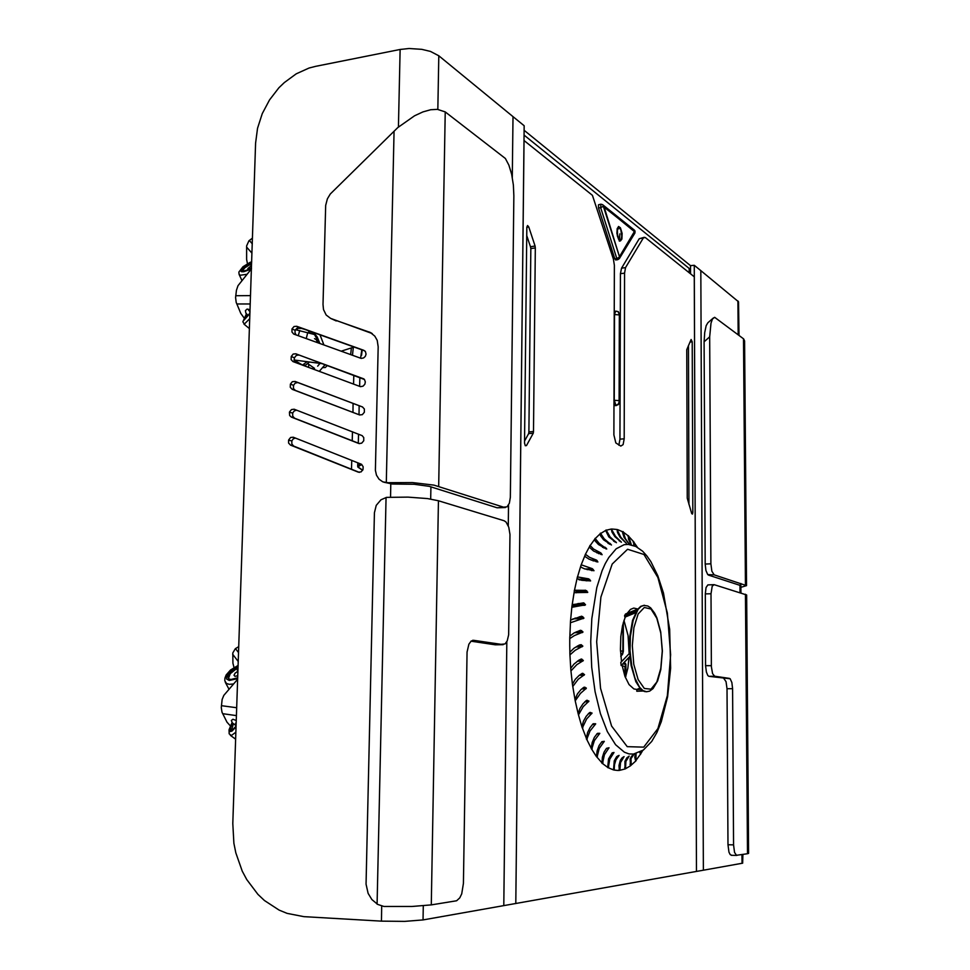 <?xml version="1.0" encoding="UTF-8"?>
<svg xmlns="http://www.w3.org/2000/svg" width="970" height="970" viewBox="0 0 970 970"><rect width="100%" height="100%" fill="white"/><g stroke="black" fill="none" stroke-linecap="round" stroke-linejoin="round"><path stroke-width="1.45" d="M311.807 332.965L311.297 333.632M317.687 342.665L316.184 339.597L314.51 338.615M319.094 343.162L314.656 334.747L312.182 333.025L310.546 333.425M361.555 355.25L362.174 349.94M247.556 315.056L245.907 318.075M249.945 312.752L249.06 314.401M317.639 366.236L319.918 363.556M249.484 309.648L248.841 310.57M246.538 314.098L244.464 319.142L249.933 313.249M250.381 264.264L244.937 267.72L242.391 270.812M251.533 265.574L247.835 268.581L251.448 268.132M250.175 262.882L244.44 266.447L241.724 270.036L244.391 270.921L251.436 268.557M360.646 358.185L361.834 349.818M312.995 367.351L314.05 369.412M319.3 371.364L325.095 364.671M252.455 238.171L248.914 240.827L246.659 245.871L246.683 259.426L247.52 263.694M297.45 327.763L297.475 330.067M250.939 265.865L250.199 262.337L251.666 261.742M251.424 268.823L238.05 285.713L236.389 290.236L235.625 297.535L236.256 302.373L240.742 313.419L244.1 317.869M249.981 311.879L248.211 309.163M248.211 315.468L245.919 313.225L245.374 310.594L247.083 309.115L250.042 310M315.48 341.864L317.069 342.434M314.486 334.553L295.486 329.63M233.455 723.887L231.466 730.313M236.171 722.189L235.116 725.051L236.074 725.269M232.424 722.905L230.448 727.815L230.678 730.289L232.788 729.561L236.037 726.19M236.619 668.621L230.278 673.665L228.471 678.648M237.88 671.276L235.152 673.168L234.037 675.278L235.007 676.284L237.735 675.763M236.644 667.227L230.217 671.919L227.695 676.939L228.738 678.854L230.957 679.485L237.662 677.763M238.717 646.602L235.322 648.627L232.836 652.943L232.897 663.286L233.952 667.518M237.735 671.349L236.498 667.651L238.002 667.796M237.614 679.255L223.827 695.332L222.166 699.503L221.318 707.579L221.984 712.235L226.919 722.165L230.375 725.972M235.128 724.881L232.363 722.832L231.381 720.431L232.958 719.267L236.231 720.407M620.824 656.387L622.655 654.192L623.31 651.404L620.8 656.072M625.905 676.09L625.917 664.195L624.389 662.352L625.771 664.438M711.349 665.614L705.59 665.699L706.342 672.113L707.857 675.581L708.949 676.308L714.684 676.223L712.623 673.713L711.374 666.742L710.986 593.737L712.283 586.074L714.199 584.728L746.645 594.937L748.658 853.382L747.482 853.733L745.469 594.246M713.847 584.68L707.809 584.971L706.075 587.529L705.263 593.931L710.986 593.737M723.814 678.491L726.033 681.692L726.991 688.724L732.58 688.676L731.865 682.468L730.107 678.77L708.949 676.308M747.482 853.733L736.521 855.358L734.593 852.339L733.611 844.918L727.949 844.737L728.931 852.157L730.168 854.631L731.453 855.225M713.447 317.857L707.906 322.743L706.16 325.702L704.644 332.552L704.135 341.779L709.725 336.881L711.01 323.168L712.526 319.021L714.684 317.323L743.638 338.845L744.62 340.894L746.573 585.625L740.898 587.274M710.84 563.8L705.129 564.055L705.881 570.481L707.736 574.567L714.15 574.81L711.835 571.16L710.84 563.8L709.725 336.881M740.886 585.662L708.464 575.04M714.15 574.81L746.573 585.625M739.043 335.341L738.57 301.743L700.873 270.642L703.408 870.211L742.705 863.179L742.874 854.485M689.985 342.022L692.24 341.792L691.173 339.439L686.821 349.637L687.269 498.204L691.78 513.663L692.459 514.064L692.835 512.415L691.416 512.5M526.843 227.21L528.723 226.956L527.571 225.586L526.843 227.186L524.576 443.035L525.207 445.63L526.467 445.618L525.267 445.715M528.917 431.941L528.589 433.578L533.221 433.19L533.561 431.553L528.917 431.941L530.784 248.623L535.343 248.005L535.04 246.065L530.481 246.695L530.784 248.623M644.286 237.274L639.181 238.705L645.256 237.577L694.314 276.862L696.496 871.436L703.408 870.211L700.873 270.642L694.278 265.234L696.496 871.436L503.782 905.64L506.886 641.51L503.782 905.64L423.041 919.972L423.296 905.834M437.785 109.331L438.755 55.775L513.057 116.679L512.33 177.668L513.057 116.679L524.139 125.76L515.737 903.519L523.982 140.48L592.379 195.358L613.428 259.099L614.349 265.307L613.852 434.899L615.78 442.914L620.776 446.127L623.152 444.587L624.146 438.816L619.963 439.143L618.812 445.206M621.467 268.169L620.388 273.685L624.51 273.176L625.577 267.647L621.467 268.169L639.181 238.705M624.001 620.303L628.039 635.617L629.215 653.61M629.057 657.43L627.808 668.245L625.407 677.557M579.151 579.769L577.174 578.181L574.47 590.281L585.807 590.318L587.747 592.44L574.482 592.731L574.216 591.676L572.154 604.783L583.528 602.843L585.516 604.856L572.312 607.244L571.961 606.262L570.59 620.121L581.636 616.229L583.916 618.157L570.845 622.57L570.481 621.685L569.826 636.041L574.119 632.973L580.569 630.27L583.006 632.04L574.349 635.617L570.178 638.43L569.802 637.642L569.766 645.729L569.887 652.24L573.985 648.19L579.296 645.111L581.103 644.638L582.8 646.19L575.186 650.252L570.348 654.52L569.936 653.841L570.772 668.391L573.949 664.098L578.811 660.255L581.37 659.042L583.309 660.558L576.786 664.632L571.318 670.537L570.906 669.979L572.458 684.189L575.38 679.218L579.138 675.447L582.315 673.326L584.51 674.574L578.229 679.291L573.088 686.178L572.664 685.729L574.907 699.358L577.562 693.768L581.091 689.561L584.061 687.196L586.401 688.203L580.375 693.404L575.198 700.813L578.084 713.58L579.902 708.488L582.946 703.82L586.547 700.352L588.948 701.177L583.2 706.706L578.435 714.938L580.86 723.402L581.903 726.627L583.443 721.219L586.232 716.26L589.627 712.586L592.039 713.083L586.62 718.952L582.315 727.839L586.304 738.255L587.553 732.629L590.075 727.488L593.155 723.729L595.689 723.887L589.954 731.004L586.765 739.322L591.179 748.27L592.136 742.547L594.392 737.297L597.217 733.514L599.787 733.356L594.428 740.559L591.688 749.179L596.441 756.539L597.12 750.804L599.096 745.554L601.824 741.686L604.261 741.347L599.278 748.5L596.974 757.255L601.982 762.929L602.382 757.291L604.104 752.126L606.553 748.391L609.051 747.749L604.407 754.721L602.54 763.463L607.717 767.391L608.554 758.928L612.216 752.865L614.034 752.526L609.718 759.146L608.287 767.719L613.525 769.877L614.265 760.892L616.641 756.6L619.09 755.412L615.901 759.789L614.459 764.712L614.095 770.01L617.453 770.447L619.321 770.398L618.969 765.585L620.351 760.322L622.085 757.764L624.11 756.648L620.533 762.493L619.878 770.35L624.995 769.004L624.971 761.365L626.911 757.764L629.166 756.163L625.844 761.45L625.553 768.761L630.488 765.754L630.148 758.952L631.47 756.297L634.077 754.005M576.192 592.767L576.034 590.73L574.216 590.609M571.948 606.129L573.767 605.571L573.864 604.334M608.287 767.719L607.717 767.391M602.54 763.463L601.982 762.929M596.974 757.255L596.441 756.539M591.688 749.167L591.179 748.27M586.765 739.322L586.304 738.255M582.315 727.839L581.903 726.627M578.435 714.938L578.084 713.58M575.198 700.813L574.907 699.358M572.664 685.729L572.458 684.189M570.906 669.979L570.772 668.391M569.936 653.841L569.887 652.24M569.802 637.642L569.826 636.041M570.481 621.685L570.59 620.121M571.961 606.262L572.154 604.783M574.216 591.676L574.47 590.281M577.174 578.181L577.453 576.883L588.669 578.86L590.609 580.933L581.721 580.278L577.162 578.605M580.787 565.995L581.103 564.819L592.258 568.711L594.004 570.724L584.401 568.759L580.981 567.171L580.787 565.995L577.502 576.908M584.983 555.337L585.334 554.282L589.687 557.435L596.671 560.211L597.847 561.945L589.202 559.253L585.08 556.501L584.983 555.337L581.188 564.88M589.663 546.365L590.039 545.431L593.531 548.984L600.842 552.936L602.091 554.694L593.652 551.045L589.724 547.541L589.663 546.365L585.419 554.379M594.731 539.174L595.119 538.374L599.108 543.273L606.674 549.008L598.466 544.546L595.228 541.066L594.731 539.174L590.148 545.564M600.103 533.864L600.491 533.185L604.237 538.835L611.464 545.031L603.546 539.817L600.503 535.828L600.103 533.864L595.253 538.568M605.68 530.481L606.153 530.008L610.191 536.992L616.411 542.751L608.808 536.895L605.68 530.481L600.648 533.439M611.367 529.014L615.526 536.252L621.443 542.169L614.834 536.653L611.997 532.021L611.367 529.014L606.25 530.25M617.078 529.462L620.848 537.295L626.438 543.273L620.145 537.392L617.55 532.481L617.078 529.462L611.937 528.977M629.312 544.449L624.025 537.332L622.449 532.433L623.055 531.548L625.383 538.762L629.554 544.485M630.937 544.728L628.439 539.005L628.487 535.707L631.361 544.825M633.762 545.564L633.713 541.539L634.416 545.819M640.818 751.714L640.746 754.236L639.739 752.259M636.09 753.605L635.896 760.941L634.792 757.073L635.532 753.738M634.113 754.005L630.997 758.661L631.191 764.76L630.488 765.754M625.553 768.761L624.995 769.004M621.467 661.77L620.4 649.439L620.8 636.538L622.485 625.747L625.274 616.968M627.105 613.428L630.548 609.427L633.737 608.032L637.86 609.039L625.541 614.058L624.583 615.695L624.947 617.102L635.483 612.81M639.848 688.276L636.829 689.452L633.834 688.955L629.057 684.626L624.947 676.308L621.976 664.899M644.189 605.341L640.685 606.408L637.629 609.342L632.598 620.339L629.797 636.502L629.518 650.724L631.094 665.553L635.823 681.704L640.721 689.185L644.298 691.452L646.384 691.719M619.988 239.76L621.164 239.056L621.818 236.074L620.776 229.672L618.799 227.598L617.381 230.302L617.49 234.643L619.115 240.196L616.956 233.6L617.15 228.677L618.666 226.471L620.448 227.841L622.11 233.358L621.843 239.117L620.436 240.912L619.988 239.76M618.605 227.659L617.369 228.714L616.859 232.315M617.284 235.758L618.702 239.614M618.46 226.531L620.085 227.974L621.37 231.515M621.843 235.322L621.455 239.081L620.23 240.912M604.177 208.805L604.468 207.119L634.428 231.527L619.478 256.723L604.164 207.216L634.331 231.175L634.356 232.788L619.478 256.723L603.364 206.246L600.648 207.677L616.847 258.566L619.503 257.135L619.333 258.59L634.974 232.897L634.877 230.617L633.07 229.732M619.503 400.986L618.399 404.017L615.914 405.484L618.436 404.623L619.745 401.568L619.878 315.529L619.757 401.265M619.115 401.883L619.345 314.062L618.229 311.673L615.647 311.067L614.556 314.425L614.301 400.186L615.914 405.484L614.871 405.569L613.925 404.199M616.314 405.569L614.871 405.569M614.216 311.491L616.192 311.115M634.926 232.982L634.428 230.084L602.673 204.706L600.951 204.246L602.673 204.706L604.48 207.143M600.951 204.246L600.648 207.677L598.538 207.98L598.526 204.815L600.951 204.246M615.926 259.681L614.822 258.978L598.538 207.98M438.755 55.775L430.413 51.446L421.817 49.337L409.134 48.524L400.161 49.531L398.488 127.034M288.672 439.834L290.6 437.506L293.352 437.191L361.434 464.266L363.168 466.655L363.01 469.48L361.034 471.844L358.245 472.184L290.503 445.06L288.623 442.999L288.539 440.283L291.861 440.853L291.812 444.005L293.68 446.067L359.324 472.341M295.474 438.04L293.34 438.816L291.861 440.853M289.521 411.923L291.485 409.558L294.177 409.255L362.125 435.603L363.726 437.543L363.689 440.78L361.677 443.181L358.888 443.496L291.339 417.112L289.63 415.475L289.375 412.383L292.685 413.026L292.637 416.166L294.504 418.203L359.688 443.654M296.638 410.213L294.322 410.88L292.685 413.026M290.345 384.144L292.358 381.756L295.074 381.477L362.44 406.915L364.405 408.988L364.38 412.214L362.307 414.651L359.458 414.917L292.164 389.297L290.309 387.285L290.345 384.144L293.51 385.332L293.461 388.461L295.329 390.461L359.87 415.039M362.61 406.988L297.851 382.556L295.147 383.174L293.51 385.332M291.182 356.499L293.183 354.099L295.886 353.795L364.49 379.525L365.338 381.95L364.853 384.229L362.974 386.23L360.525 386.63L292.952 361.592L291.121 359.591L291.182 356.499L294.334 357.76L294.177 360.513L295.535 362.55M363.871 378.93L299.027 355.081L296.335 355.372L294.334 357.76M292.006 328.975L294.007 326.563L296.711 326.247L363.811 350.279L365.447 351.649L366.005 354.147L365.302 356.354L363.653 357.942L361.216 358.354L293.692 333.995L291.934 331.995L292.006 328.975L295.147 330.321L294.953 332.855L296.056 334.844M364.817 350.885L299.839 327.605L297.147 327.933L295.147 330.321M381.731 906.004L381.404 921.1L303.852 916.638L287.144 913.388L279.166 910.115L264.446 900.499L257.887 894.304L246.744 879.535L242.282 871.157L235.831 852.933L233.903 843.294L232.764 823.591L255.656 143.087L257.571 128.234L262.264 113.623L269.49 99.922L278.936 87.797L284.343 82.523L296.238 73.841L309.09 68.045L315.674 66.324L400.161 49.531M381.404 921.1L404.684 921.391L423.041 919.972M503.151 644.662L495.343 644.795L505.043 643.922L507.164 640.928L508.692 634.816L509.953 534.421L508.777 527.231L506.158 522.151L504.194 520.793L438.391 500.762L427.491 498.616L408.006 497.076L386.569 497.38L380.967 499.768L376.251 505.406L374.408 512.754L366.005 884.155L368.054 893.346L371.837 899.59L377.669 904.44L383.938 906.416L412.007 906.465L431.298 904.937L456.567 900.742L459.78 897.808L461.708 893.855L463.478 883.403L466.994 652.107L468.825 644.177L471.141 641.049L473.7 640.309L472.657 640.333M505.37 507.54L497.089 507.856L507.067 506.825L509.323 503.2L510.39 497.355L513.918 195.855L513.397 184.991L511.651 174.382L508.862 165.191L505.334 158.425L445.218 111.902L437.531 109.307L430.704 109.755L422.896 111.962L414.517 115.818L397.845 127.591L330.321 194.061L327.387 198.874L325.726 205.349L322.962 304.507L323.543 309.6L326.211 314.959L330.637 318.439L372.213 333.595M504.351 507.407L433.905 485.085L412.468 482.611L387.915 482.648L392.389 484.018L414.141 484.224L429.249 486.358L497.089 507.856M331.619 318.839L370.273 332.467L374.82 336.044L377.197 340.312L378.203 346.726L375.438 470.304L376.518 475.203L379.088 479.204L382.823 481.799L387.915 482.648M392.389 484.018L383.89 482.187M330.637 318.439L336.214 320.937M319.833 343.441L317.142 336.978L313.759 332.601M310.667 331.485L309.188 333.025M323.822 344.871L319.979 334.82M350.594 354.547L351.346 348.036M249.751 318.584L244.355 324.077L242.839 321.773L246.392 313.928L243.676 320.415L249.92 313.589M249.314 309.563L248.732 310.388L249.29 309.551M294.104 360.137L302.555 365.12L306.69 362.028M250.199 262.385L243.118 266.835L240.305 270.666L241.469 271.721L243.773 271.685L251.133 269.199M250.212 262.264L243.046 266.689L238.899 272.121L239.153 274.425L240.33 275.25L247.059 274.316M362.634 470.244L358.512 467.31L359.009 466.061L361.798 464.509M362.61 470.28L357.833 467.007L358.088 465.394L360.488 463.866M232.133 722.553L229.502 728.979L229.696 731.622L231.939 731.077L236.013 726.93M232.085 722.48L229.065 729.84L229.187 733.866L231.345 735.527L235.831 732.217M238.074 665.747L229.914 671.046L226.24 677.278L226.701 679.109L229.247 680.503L237.638 678.648M238.087 665.371L230.484 670.052L226.168 674.987L224.894 678.103L224.846 680.867L226.483 683.523L229.284 684.371L233.564 683.971M622.704 531.754L617.635 529.608M628.184 535.816L623.261 532.081M633.422 541.551L628.718 536.313M637.46 547.347L633.931 542.206M641.012 753.351L642.589 750.647M636.187 760.153L640.552 754.09M631.009 765.33L636.017 760.735M590.718 641.679L591.749 667.287L595.034 691.755L600.369 713.665L607.353 731.598L615.55 744.681L624.45 752.235L628.996 753.884L633.519 754.078L643.413 750.089L651.694 741.444L656.908 732.508L661.346 721.692L667.542 696.848L670.61 668.209L669.688 629.251L663.431 593.034L657.793 575.731L650.821 561.594L646.893 555.931L642.625 551.263L635.859 546.474L628.354 544.364L624.244 544.667L616.253 548.753L608.772 557.483L605.341 563.534L602.188 570.602L596.841 587.602L591.797 618.63L590.718 641.679M596.659 641.825L600.927 597.059L612.167 564.055L627.626 549.287L643.91 554.525L657.927 577.465L667.312 613.064L670.634 654.689L667.396 695.623L657.963 728.579L643.728 747.167L627.178 746.718L611.597 725.996L600.527 688.348L596.659 641.825M662.28 650.979L660.873 668.354L656.86 682.007L650.943 689.246L644.262 688.482L638.127 679.63L633.822 664.329L632.307 645.705L633.871 627.675L638.187 614.01L644.298 607.414L650.943 608.99L656.823 618.217L660.837 633.168L662.28 650.979M644.456 605.328L641.231 606.383L638.175 609.33L633.155 620.327L630.354 636.49L630.076 650.712L631.652 665.541L634.95 678.224L639.545 687.209L643.037 690.604L646.65 691.719L649.597 691.077L653.053 688.542L657.66 680.794L660.812 669.482L662.389 651.028L660.74 631.822L656.981 618.06L654.641 613.113L650.615 607.863L647.802 606.007L643.922 605.353M618.739 400.586L613.937 400.222M618.969 314.911L614.204 314.462M619.345 314.062L619.733 315.408M614.774 258.832L616.847 258.566L617.696 259.657L619.333 258.59M309.09 330.928L308.521 332.843M341.27 351.176L354.159 347.078M294.08 359.943L322.731 363.798M297.293 328.175L300.676 328.442M353.335 347.357L352.45 355.214M243.955 324.077L249.411 328.563M309.042 362.343L305.635 365.12L303.283 365.423M239.153 274.425L241.966 280.73M327.375 365.508L325.302 367.472L322.901 367.582M230.387 735.381L235.601 739.104M225.331 682.262L228.993 689.282M618.06 311.552L619.975 315.747M298.239 327.508L304.641 329.327M298.517 327.46L300.845 327.969M622.17 665.953L624.971 666.366L624.947 676.32L624.971 666.366L622.17 665.953M690.519 265.695L524.091 130.235L690.519 265.695L690.543 273.843L690.519 265.695L694.278 265.234M508.486 505.067L508.244 525.704L508.486 505.067M705.59 665.699L705.263 593.931M714.684 676.223L729.416 678.43M727.949 844.737L726.991 688.724M732.58 688.676L733.611 844.918M705.129 564.055L704.135 341.779M692.24 341.792L692.835 512.415M688.967 504.436L688.47 345.393M533.221 433.19L526.467 445.618M524.6 440.853L528.589 433.578M535.343 248.005L533.561 431.553M528.723 226.956L535.04 246.065M530.481 246.695L526.758 235.492M643.195 238.171L625.577 267.647M619.963 439.143L620.388 273.685M624.51 273.176L624.146 438.816M629.639 653.149L620.848 662.425L621.212 665.493L629.906 656.544M640.806 689.27L636.756 689.573L636.756 691.21L643.098 690.955M642.758 690.761L636.756 691.21M621.212 665.493L629.882 656.363M624.583 615.695L636.623 610.797M619.806 233.891L619.381 241.203M689.197 272.764L689.185 268.447L524.03 135.06M313.055 367.727L313.019 369.036M308.618 367.4L308.715 364.332M351.492 469.213L351.722 460.374M352.207 440.732L352.425 431.82M352.91 412.383L353.128 403.411M353.613 384.084L353.832 375.245M502.702 644.626L473.7 640.309M470.947 641.206L495.343 644.795M249.266 240.402L252.273 243.785M246.562 247.12L251.945 253.231M250.527 295.559L235.746 295.717M299.681 330.54L298.336 335.668M250.248 303.925L236.825 304.022M307.793 332.625L306.241 338.53M235.431 648.518L238.511 652.592M232.667 654.253L238.208 661.588M236.656 707.736L221.439 705.687M236.389 715.581L222.579 713.69M622.922 623.977L622.861 651.258L620.461 650.87M622.898 663.929L625.771 664.353L625.747 676.563M745.396 584.849L743.481 338.724M737.891 300.979L738.134 334.65M739.964 585.055L740.025 592.597M741.941 854.631L742.001 863.361M618.86 755.775L617.975 755.763M614.398 769.077L613.416 769.064M614.252 769.853L613.513 769.84M613.767 752.865L612.252 752.853M608.626 766.87L607.669 766.858M608.445 767.61L607.741 767.597M608.784 748.222L606.771 748.21M602.94 762.711L601.97 762.711M602.709 763.402L602.055 763.39M603.995 741.892L601.618 741.88M597.399 756.636L596.441 756.624M599.569 733.271L597.617 733.271M599.496 733.951L596.817 733.951M592.149 748.682L591.179 748.682M595.483 723.765L593.106 723.765M595.374 724.517L592.367 724.517M587.25 738.982L586.353 738.982M590.56 712.465L589.942 712.465M591.833 712.926L589.166 712.938M591.688 713.726L588.353 713.738M582.824 727.658L582.133 727.658M587.468 700.328L586.607 700.34M588.729 700.934L585.734 700.958M588.535 701.771L584.813 701.807M584.983 687.257L583.891 687.269M586.207 687.997L582.837 688.033M585.977 688.858L581.806 688.906M583.14 673.483L581.842 673.507M584.328 674.344L580.509 674.405M584.061 675.229L579.332 675.29M581.988 659.273L580.46 659.309M583.128 660.243L578.714 660.327M582.812 661.116L577.38 661.213M581.539 644.892L579.684 644.929M582.643 645.935L577.392 646.056M582.279 646.784L575.877 646.929M581.818 630.597L579.429 630.658M582.861 631.712L576.338 631.882M582.461 632.525L574.579 632.731M582.812 616.665L579.381 616.762M583.794 617.829L574.98 618.096M583.358 618.581L572.943 618.896M584.486 603.352L577.938 603.57M585.407 604.528L573.913 604.928M584.934 605.219L573.719 605.595M586.801 590.888L576.18 591.288M587.662 592.076L576.216 592.5M585.613 590.306L575.925 590.669M589.736 579.502L579.769 579.902M590.524 580.666L585.989 580.848M588.572 578.847L578.92 579.248M593.191 569.366L587.153 569.632M593.919 570.493L591.433 570.602M592.076 568.662L585.007 568.978M597.12 560.66L593.022 560.842M597.787 561.715L596.186 561.788M596.041 559.908L591.154 560.139M601.436 553.482L598.514 553.627M602.055 554.464L600.939 554.525M600.406 552.718L596.877 552.888M606.068 547.953L603.958 548.05M606.626 548.838L605.85 548.875M605.086 547.165L602.491 547.298M610.918 544.109L609.415 544.182M609.984 543.321L608.093 543.418M615.914 541.975L614.883 542.024M615.016 541.212L613.683 541.272M620.97 541.563L620.327 541.587M620.121 540.823L619.248 540.86M623.237 531.96L622.485 532.009M628.705 536.192L627.905 536.24M633.919 542.084L633.131 542.121M641.049 752.223L639.824 752.211M641.097 753.011L640.006 752.999M636.284 759.025L635.071 759.013M636.284 759.837L635.326 759.825M631.155 764.227L630.039 764.214M631.118 765.039L630.245 765.027M625.747 767.694L624.692 767.682M625.674 768.507L624.862 768.495M620.133 769.331L619.115 769.319M620.024 770.131L619.26 770.119M634.077 230.739L635.095 231.551L634.356 232.788M619.794 256.662L619.212 256.225M293.68 446.067L290.503 445.06M294.504 418.203L291.339 417.112M298.214 382.677L295.074 381.477M295.329 390.461L292.164 389.297M299.027 355.081L295.886 353.795M299.839 327.605L296.711 326.247M430.692 499.089L430.922 486.831M390.813 484.018L390.522 497.137M431.298 904.937L438.391 500.762M377.112 904.113L385.999 497.489M438.646 486.297L445.218 111.902M386.327 482.636L394.026 131.156M369.206 332.043L371.316 333.013M314.51 368.406L307.72 363.641M357.724 466.279L357.809 462.799M358.282 443.108L358.5 434.172M358.973 414.699L359.191 405.69M359.664 386.327L359.87 377.463M623.31 651.416L623.383 622.303M736.885 855.431L731.247 855.237M740.947 592.876L740.874 583.394M617.696 259.657L615.623 259.924"/></g></svg>
